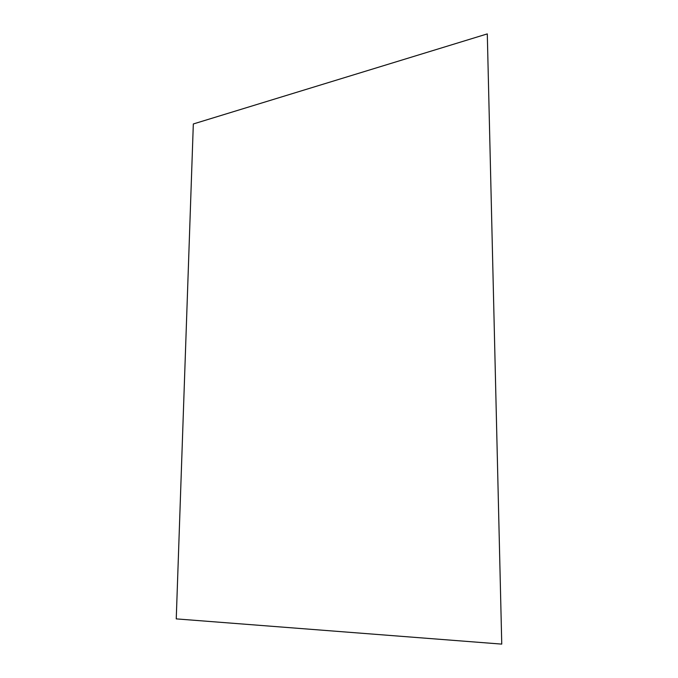 <?xml version="1.0" encoding="UTF-8"?>
<svg xmlns="http://www.w3.org/2000/svg" width="678" height="678" viewBox="0 0 678 678"><rect width="100%" height="100%" fill="white"/><g stroke="black" fill="none" stroke-linecap="round" stroke-linejoin="round"><path stroke-width="1.02" d="M487.296 33.9L501.754 644.075L487.296 33.9L193.323 123.964L176.246 618.887L501.61 644.1"/></g></svg>
